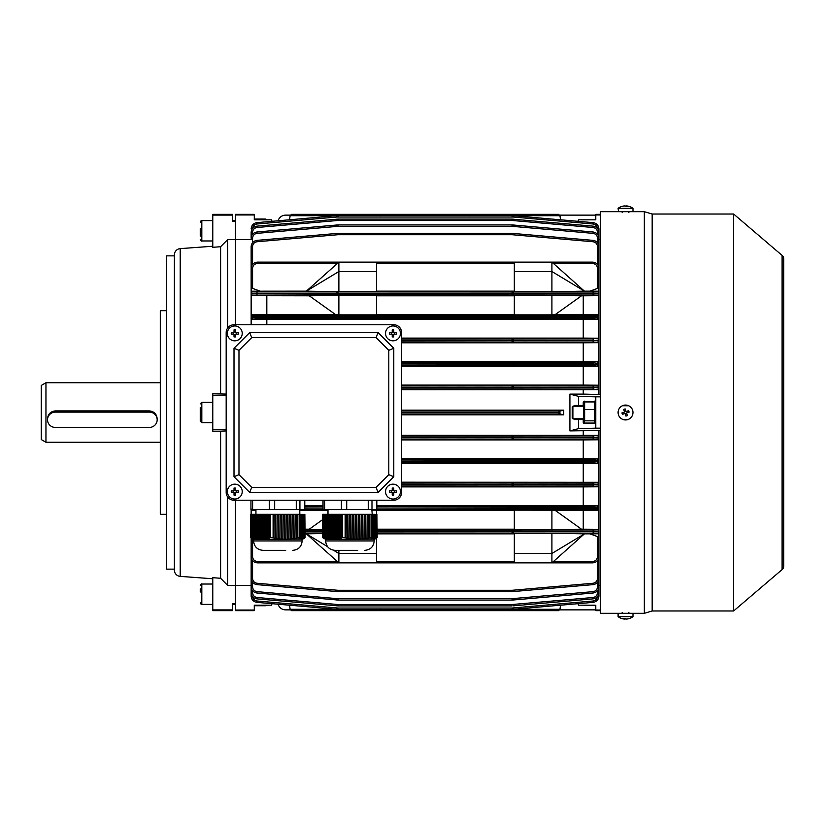 <?xml version="1.0" encoding="UTF-8"?>
<svg xmlns="http://www.w3.org/2000/svg" width="825" height="825" viewBox="0 0 825 825"><rect width="100%" height="100%" fill="white"/><g stroke="black" fill="none" stroke-linecap="round" stroke-linejoin="round"><path stroke-width="1.24" d="M572.901 418.77L572.282 418.141L572.282 406.859L572.901 406.23L572.901 418.77L583.399 418.77M583.244 219.821L595.774 219.821L595.774 214.964L600.476 214.964M255.152 219.821L255.533 219.037L265.413 219.037L265.794 219.821M212.778 402.322L201.816 402.322L201.816 422.678L200.248 421.111L200.248 407.519M200.248 413.119L200.248 408.138M400.434 491.607A7.446 7.446 0 0 0 392.999 484.162A7.446 7.446 0 0 0 385.553 491.607A7.446 7.446 0 0 0 392.999 499.043A7.446 7.446 0 0 0 400.434 491.607M389.462 490.834A12.179 6.095 90 0 0 389.452 491.607A12.179 6.095 90 0 0 389.462 492.37L392.226 492.37L392.226 495.134A12.179 6.095 0 0 0 393.762 495.134L393.762 492.37L396.526 492.37A12.179 6.095 -90 0 0 396.536 491.607A12.179 6.095 -90 0 0 396.526 490.834L393.762 490.834L393.762 488.07A12.179 6.095 180 0 0 392.226 488.07L392.226 490.834L389.462 490.834M394.67 490.834L394.67 492.37M393.762 493.267L392.226 493.267M391.328 492.37L391.328 490.834M392.226 489.937L393.762 489.937M393.783 324.772L234.001 324.772A7.827 7.827 0 0 0 226.174 332.609L226.174 492.391A7.827 7.827 0 0 0 234.001 500.218L393.783 500.218A7.827 7.827 0 0 0 401.61 492.391L401.61 332.609A7.827 7.827 0 0 0 393.783 324.772L234.001 324.772M626.505 619.028L626.505 619.07A12.509 11.859 -90 0 0 627.949 618.884A12.53 12.53 0 0 0 632.981 616.667L632.981 613.315L618.1 613.315L618.1 616.667A12.53 12.53 0 0 0 623.123 618.884A12.509 11.859 90 0 1 621.947 618.585M632.981 616.667L618.1 616.667M624.566 619.028A12.509 11.859 -90 0 0 625.051 619.07A12.509 3.981 90 0 0 625.536 618.884M627.949 618.884A12.509 11.859 -90 0 0 629.124 618.585A12.179 3.352 -121.3 0 1 628.64 618.585A12.509 11.859 90 0 1 626.02 619.07A12.509 3.981 -90 0 1 625.144 618.585A12.179 10.003 151.1 0 1 624.412 618.606A12.179 10.003 151.1 0 1 623.69 618.585A12.509 3.981 90 0 0 624.566 619.07A12.509 11.859 90 0 1 623.123 618.884M47.52 419.77A7.827 7.652 180 0 0 55.347 427.433L149.335 427.433A7.827 7.652 180 0 0 157.173 419.77A7.827 7.652 180 0 0 149.335 412.118L55.347 412.118A7.827 7.652 180 0 0 47.52 419.77L47.52 418.78C47.974 414.057 50.583 411.427 55.347 410.902L149.335 410.902C154.089 411.427 156.698 414.057 157.173 418.78L157.173 419.77M45.953 442.262L41.25 439.55L41.25 385.45L45.953 382.738L45.953 442.262L160.297 442.262M583.244 605.179L584.492 605.179M594.681 605.179L578.542 605.179L578.005 603.683L560.515 605.22L559.917 609.448L558.525 610.655L482.202 610.655L558.525 610.655L559.917 609.448M594.526 605.571L584.647 605.571M302.713 539.127L253.584 539.385L253.584 540.942C254.141 546.655 257.276 549.79 262.979 550.347L270.033 550.347M305.126 537.632L304.858 514.315L305.126 537.632M304.095 538.189L304.858 537.869M304.188 514.315L304.518 538.148L303.858 514.315L303.517 538.766L303.858 514.315M303.425 538.725L304.188 538.395M303.188 538.9L302.847 514.315L303.188 538.9L302.414 539.241M302.517 539.024L302.177 514.315L302.517 539.024L301.744 539.375L302.847 538.983M301.847 538.983L301.847 514.315L301.847 538.983L301.084 539.333L302.177 539.024M301.177 538.766L301.177 514.315L301.177 538.766L300.413 539.107L301.507 538.9M300.506 538.395L300.506 514.315L300.506 538.395L299.743 538.725L300.836 538.601M299.836 537.869L296.66 537.869L296.66 514.315L299.836 514.315L299.836 537.869L299.073 538.178L300.166 538.148M295.164 538.148L293.669 538.395L293.669 514.315L295.164 514.315L294.927 538.467L296.66 537.869M292.174 538.601L290.689 538.766L290.689 514.315L292.174 514.315L291.937 538.931L293.669 538.395M289.193 538.9L287.698 538.983L287.698 514.315L289.193 514.315L288.956 539.241L290.689 538.766M286.203 539.024L284.718 539.024L284.718 514.315L286.203 514.315L285.966 539.375L287.698 538.983M283.222 538.983L281.727 538.9L281.727 514.315L283.222 514.315L282.985 539.333L284.718 539.024M280.232 538.766L278.747 538.601L278.747 514.315L280.232 514.315L279.995 539.107L281.727 538.9M277.252 538.395L275.756 538.148L275.756 514.315L277.252 514.315L277.014 538.725L278.747 538.601M270.579 514.315L270.579 537.632L269.662 537.869L269.662 514.315L274.261 514.315L274.024 538.178L275.756 538.148M274.261 537.869L270.579 537.632M285.698 550.347L262.979 550.347M273.096 514.315L273.096 537.632M297.835 514.315L297.835 537.632M250.604 537.632L250.604 514.315L252.295 514.315L252.295 537.869L250.604 537.632L251.873 538.539M251.388 514.315L251.388 537.632M253.45 538.148L253.45 514.315L254.605 514.315L254.605 538.395L252.295 537.869M255.771 538.601L255.771 514.315L256.926 514.315L256.926 538.766L254.605 538.395M258.081 538.9L258.081 514.315L259.246 514.315L259.246 538.983L256.926 538.766M260.401 539.024L260.401 514.315L261.556 514.315L261.556 539.024L259.246 538.983M262.711 538.983L262.711 514.315L263.876 514.315L263.876 538.9L261.556 539.024M265.031 538.766L265.031 514.315L266.186 514.315L266.186 538.601L263.876 538.9M299.568 514.315L299.568 537.632M299.918 500.218L299.918 509.613L304.776 509.613L304.776 500.218M299.918 509.613L296.268 509.613L296.268 500.218M274.663 500.218L274.663 509.613L296.268 509.613M274.663 509.613L269.363 509.613L269.363 500.218M252.605 500.218L252.605 509.613L269.363 509.613M252.605 509.613L250.955 509.613L250.955 500.218M274.261 514.315L275.756 514.315M277.252 514.315L278.747 514.315M280.232 514.315L281.727 514.315M283.222 514.315L284.718 514.315M286.203 514.315L287.698 514.315M289.193 514.315L290.689 514.315M292.174 514.315L293.669 514.315M295.164 514.315L296.66 514.315M253.45 514.315L252.295 514.315M255.771 514.315L254.605 514.315M258.081 514.315L256.926 514.315M260.401 514.315L259.246 514.315M262.711 514.315L261.556 514.315M265.031 514.315L263.876 514.315M267.341 514.315L268.507 514.315L268.507 538.148L267.341 538.395L267.341 514.315L266.186 514.315M269.662 514.315L268.507 514.315M268.507 538.148L269.662 537.869M266.186 538.601L267.341 538.395M252.821 514.315L252.821 538.178M255.142 514.315L255.142 538.725M257.452 514.315L257.452 539.107M259.772 514.315L259.772 539.333M262.082 514.315L262.082 539.375M264.402 514.315L264.402 539.241M266.712 514.315L266.712 538.931M269.032 514.315L269.032 538.467M275.519 538.467L275.519 514.315M278.51 538.931L278.51 514.315M281.49 539.241L281.49 514.315M284.481 539.375L284.481 514.315M287.461 539.333L287.461 514.315M290.452 539.107L290.452 514.315M293.432 538.725L293.432 514.315M296.423 538.189L296.423 514.315M374.777 539.127L325.638 539.385L325.638 540.942C326.195 546.655 329.33 549.79 335.043 550.347L357.751 550.347M377.18 537.632L376.912 514.315L377.18 537.632M376.148 538.189L376.912 537.869M376.241 514.315L376.582 538.148L375.911 514.315L375.571 538.766L375.911 514.315M375.478 538.725L376.241 538.395M375.241 538.9L374.901 514.315L375.241 538.9L374.478 539.241M374.571 539.024L374.241 514.315L374.571 539.024L373.808 539.375L374.901 538.983M373.9 538.983L373.9 514.315L373.9 538.983L373.137 539.333L374.241 539.024M373.23 538.766L373.23 514.315L373.23 538.766L372.467 539.107L373.57 538.9M372.56 538.395L372.56 514.315L372.56 538.395L371.797 538.725L372.9 538.601M371.889 537.869L368.713 537.869L368.713 514.315L371.889 514.315L371.889 537.869L371.126 538.178L372.23 538.148M367.218 538.148L365.722 538.395L365.722 514.315L367.218 514.315L366.981 538.467L368.713 537.869M364.238 538.601L362.742 538.766L362.742 514.315L364.238 514.315L364 538.931L365.722 538.395M361.247 538.9L359.762 538.983L359.762 514.315L361.247 514.315L361.01 539.241L362.742 538.766M358.267 539.024L356.771 539.024L356.771 514.315L358.267 514.315L358.029 539.375L359.762 538.983M355.276 538.983L353.791 538.9L353.791 514.315L355.276 514.315L355.039 539.333L356.771 539.024M352.296 538.766L350.8 538.601L350.8 514.315L352.296 514.315L352.058 539.107L353.791 538.9M349.305 538.395L347.82 538.148L347.82 514.315L349.305 514.315L349.068 538.725L350.8 538.601M342.633 514.315L342.633 537.632L341.715 537.869L341.715 514.315L346.325 514.315L346.088 538.178L347.82 538.148M346.325 537.869L342.633 537.632M345.149 514.315L345.149 537.632M369.889 514.315L369.889 537.632M322.657 537.632L322.657 514.315L324.349 514.315L324.349 537.869L322.657 537.632L323.926 538.539M323.441 514.315L323.441 537.632M325.514 538.148L325.514 514.315L326.669 514.315L326.669 538.395L324.349 537.869M327.824 538.601L327.824 514.315L328.979 514.315L328.979 538.766L326.669 538.395M330.144 538.9L330.144 514.315L331.299 514.315L331.299 538.983L328.979 538.766M332.454 539.024L332.454 514.315L333.609 514.315L333.609 539.024L331.299 538.983M334.775 538.983L334.775 514.315L335.93 514.315L335.93 538.9L333.609 539.024M337.085 538.766L337.085 514.315L338.25 514.315L338.25 538.601L335.93 538.9M371.632 514.315L371.632 537.632M371.982 500.218L371.982 509.613L376.829 509.613L376.829 500.218M371.982 509.613L368.321 509.613L368.321 500.218M346.717 500.218L346.717 509.613L368.321 509.613M346.717 509.613L341.416 509.613L341.416 500.218M324.658 500.218L324.658 509.613L341.416 509.613M324.658 509.613L323.008 509.613L323.008 500.218M346.325 514.315L347.82 514.315M349.305 514.315L350.8 514.315M352.296 514.315L353.791 514.315M355.276 514.315L356.771 514.315M358.267 514.315L359.762 514.315M361.247 514.315L362.742 514.315M364.238 514.315L365.722 514.315M367.218 514.315L368.713 514.315M372.23 514.315L371.848 509.613M325.514 514.315L324.349 514.315M327.824 514.315L326.669 514.315M330.144 514.315L328.979 514.315M332.454 514.315L331.299 514.315M334.775 514.315L333.609 514.315M337.085 514.315L335.93 514.315M339.405 514.315L340.56 514.315L340.56 538.148L339.405 538.395L339.405 514.315L338.25 514.315M341.715 514.315L340.56 514.315M340.56 538.148L341.715 537.869M338.25 538.601L339.405 538.395M324.875 514.315L324.875 538.178M327.195 514.315L327.195 538.725M329.505 514.315L329.505 539.107M331.825 514.315L331.825 539.333M334.146 514.315L334.146 539.375M336.456 514.315L336.456 539.241M338.776 514.315L338.776 538.931M341.086 514.315L341.086 538.467M347.583 538.467L347.583 514.315M350.563 538.931L350.563 514.315M353.543 539.241L353.543 514.315M356.534 539.375L356.534 514.315M359.514 539.333L359.514 514.315M362.505 539.107L362.505 514.315M365.485 538.725L365.485 514.315M368.476 538.189L368.476 514.315M278.097 604.22A7.827 7.827 0 0 0 285.615 609.871L290.276 609.871M595.774 609.871L559.783 609.871M242.23 333.393A7.446 7.446 0 0 0 234.785 325.947A7.446 7.446 0 0 0 227.349 333.393A7.446 7.446 0 0 0 234.785 340.828A7.446 7.446 0 0 0 242.23 333.393M231.258 332.619A12.179 6.095 90 0 0 231.248 333.393A12.179 6.095 90 0 0 231.258 334.156L234.022 334.156L234.022 336.92A12.179 6.095 0 0 0 235.558 336.92L235.558 334.156L238.312 334.156A12.179 6.095 -90 0 0 238.332 333.393A12.179 6.095 -90 0 0 238.312 332.619L235.558 332.619L235.558 329.866A12.179 6.095 180 0 0 234.022 329.866L234.022 332.619L231.258 332.619M236.455 332.619L236.455 334.156M235.558 335.063L234.022 335.063M233.114 334.156L233.114 332.619M234.022 331.722L235.558 331.722M630.238 613.315L600.476 613.315L600.476 211.685L632.981 211.685L632.981 208.333A12.53 12.53 0 0 0 627.949 206.116A12.509 11.859 -90 0 1 629.124 206.415M628.671 405.756L622.401 405.756L628.671 405.756M623.081 419.523L628 419.523M733.621 610.974L733.621 214.026L782.1 255.41L783.75 258.988A4.702 4.702 -0 0 0 782.1 255.41L782.1 569.59L783.75 566.012A4.702 4.702 180 0 1 782.1 569.59L733.621 610.974L652.173 610.974L644.335 613.315L644.335 211.685L632.981 211.685M620.843 211.685L630.238 211.685M652.173 610.974L652.173 214.026L644.335 211.685M733.621 214.026L652.173 214.026M620.843 613.295L621.947 613.233M629.124 613.233L630.238 613.295M226.174 332.609L226.174 492.391M234.001 500.218L393.783 500.218M401.61 492.391L401.61 332.609M234.001 348.274L234.001 476.726L249.666 492.391L378.118 492.391L393.783 476.726L393.783 348.274L378.118 332.609L249.666 332.609L234.001 348.274L238.972 350.336L238.972 474.664L234.001 476.726M238.972 474.664L251.728 487.41L249.666 492.391M251.728 487.41L376.056 487.41L378.118 492.391M376.056 487.41L388.802 474.664L393.783 476.726M388.802 474.664L388.802 350.336L393.783 348.274M388.802 350.336L376.056 337.58L378.118 332.609M376.056 337.58L251.728 337.58L249.666 332.609M251.728 337.58L238.972 350.336M623.174 405.446A7.446 7.446 0 0 0 618.482 414.872A7.446 7.446 0 0 0 627.908 419.554A7.446 7.446 0 0 0 632.589 410.128A7.446 7.446 0 0 0 623.174 405.446M625.938 416.089A12.179 6.095 -18.6 0 0 626.67 415.862A12.179 6.095 -18.6 0 0 627.392 415.604L626.505 412.985L629.124 412.108A12.179 6.095 -108.6 0 0 628.64 410.654L626.02 411.531L625.144 408.911A12.179 6.095 161.4 0 0 624.412 409.138A12.179 6.095 161.4 0 0 623.69 409.396L624.566 412.015L621.947 412.892A12.179 6.095 71.4 0 0 622.432 414.346L625.051 413.469L625.938 416.089M624.278 411.159L625.732 410.675M626.876 411.242L627.361 412.696M626.794 413.841L625.34 414.325M624.205 413.758L623.71 412.304M200.248 236.187L200.248 228.628M232.361 220.605L235.486 220.605L235.486 221.409L232.361 221.409L232.361 215.098L212.778 215.098L212.778 214.345L232.361 214.345L232.361 215.098M166.568 310.685L160.297 310.685L160.297 514.315L166.568 514.315M174.395 255.853L166.568 255.853L166.568 569.147L174.395 569.147M212.778 246.242L180.211 248.624A6.27 6.27 0 0 0 174.395 254.873L174.395 570.127A6.27 6.27 0 0 0 180.211 576.376L212.778 578.758M212.778 609.902L232.361 609.902L232.361 610.655L212.778 610.655L212.778 577.696L220.605 578.273L227.659 585.41L235.486 585.41L235.486 500.218L235.486 604.395L232.361 604.395M226.174 430.928L220.605 431.186L220.605 578.273M220.605 431.186L212.778 431.217L212.778 395.268L226.174 395.268M212.778 395.268L212.778 393.783L226.174 394.072M235.486 214.964L235.486 214.345L254.286 214.345L254.286 214.964L235.486 214.964L235.486 324.772L235.486 239.59L227.659 239.59L220.605 246.727L220.605 393.814M220.605 246.727L212.778 247.304L212.778 215.098M212.778 429.732L226.174 429.732M227.659 239.59L227.659 328.02M227.659 496.98L227.659 585.41M235.486 610.036L235.486 610.655L254.286 610.655L254.286 610.036L235.486 610.036L235.486 603.591L232.361 603.591L232.361 609.902M469.848 215.707L469.673 214.345L380.387 214.345L558.525 214.345L559.917 215.552L560.515 219.78L578.005 221.317L578.542 219.821L595.774 219.821M336.136 215.707L290.122 215.707L291.545 214.345L380.387 214.345L380.212 215.707L380.387 214.345M367.857 214.345L368.022 215.707L367.857 214.345L291.545 214.345L290.142 215.552M595.774 214.964L595.774 214.345L600.476 214.345M600.476 610.655L595.774 610.655L595.774 610.036L600.476 610.036M595.774 610.036L595.774 605.179M600.476 585.441L598.909 585.441M401.61 436.105L593.062 435.878L597.496 435.332L598.909 437.126L598.909 430.516L600.476 430.516M401.61 459.608L593.062 459.381L597.496 458.824L598.909 460.237L598.909 437.993L597.496 439.797L593.062 439.24L401.61 439.013M401.61 483.11L593.062 482.903L597.496 482.316L598.909 483.718L598.909 461.464L597.496 463.299L593.062 462.722L401.61 462.516M376.829 506.612L593.062 506.426L597.496 505.808L598.909 507.21L598.909 484.914L597.496 486.802L593.062 486.193L401.61 486.007M377.18 530.114L593.062 529.959L597.496 529.856L597.496 529.299L598.909 531.269L598.909 508.365L597.496 510.304L597.496 509.778L593.062 509.664L376.829 509.499M553.493 561.495L592.639 561.495C595.567 561.186 597.187 559.567 597.496 556.638L597.496 536.58L598.909 538.467L598.909 531.805L597.496 533.806L597.496 533.218L593.062 533.125L377.18 532.991M598.909 558.319L598.909 556.617C598.507 560.392 596.423 562.485 592.639 562.877L257.421 562.877C253.646 562.485 251.553 560.392 251.151 556.617L251.151 537.993M598.909 239.559L600.476 239.559M598.909 284.976L598.888 267.919M338.879 291.699L376.468 291.699L376.468 271.518L338.879 271.518L306.343 291.153L338.879 291.699L338.879 262.123L257.421 262.123L338.879 262.123L306.364 291.142L252.563 291.194L252.563 291.782L256.998 291.875L593.062 291.875L597.496 291.782L597.496 291.194L598.909 293.195L598.909 286.533L597.496 288.42L597.496 268.362C597.187 265.433 595.567 263.814 592.639 263.505L553.493 263.505M335.569 314.593L252.563 314.696L252.563 315.222L336.755 315.501L593.062 315.336L597.496 315.222L597.496 314.696L598.909 316.635L598.909 293.731L597.496 295.701L597.496 295.144L593.062 295.041L336.755 294.886L252.563 295.144L252.563 295.701L309.282 295.804M401.61 338.993L593.062 338.807L597.496 338.198L598.909 340.086L598.909 317.285L597.496 319.192L593.062 318.574L513.315 318.388L256.998 318.574L252.563 319.192L266.815 319.296L266.815 324.772M401.61 362.484L593.062 362.278L597.496 361.701L598.909 363.134L598.909 340.828L597.496 342.684L593.062 342.097L401.61 341.89M401.61 385.987L593.062 385.76L597.496 385.203L598.909 386.636L598.909 364.361L597.496 366.176L593.062 365.619L401.61 365.392M600.476 394.484L598.909 394.484L598.909 387.874L597.496 389.668L593.062 389.122L401.61 388.895M251.151 324.772L251.151 246.613C251.481 243.086 253.378 241.003 256.874 240.374L337.992 233.341L512.067 233.341L593.185 240.374L512.067 233.341L512.067 234.713L337.992 234.713L256.998 241.746C254.296 242.23 252.811 243.849 252.563 246.582L252.563 264.423M597.496 242.653L597.496 238.198C597.248 235.465 595.774 233.846 593.062 233.362L512.067 226.328L337.992 226.328L256.998 233.362C254.296 233.846 252.811 235.465 252.563 238.198L251.151 238.239C251.481 234.702 253.378 232.629 256.874 232C253.378 232.629 251.481 234.702 251.151 238.239L251.151 232.382C251.481 228.855 253.378 226.772 256.874 226.143L337.992 219.11L512.067 219.11L593.185 226.143C596.681 226.772 598.589 228.855 598.909 232.382L598.909 245.778M251.151 239.559L235.486 239.559M600.476 396.835L595.774 396.835L595.774 428.165L600.476 428.165M573.375 406.23L574.551 405.446L578.542 405.446L578.542 396.371L569.91 394.103L569.91 430.897L578.542 428.629L578.542 419.554L574.551 419.554L573.375 418.77M572.282 409.241L572.282 415.759M595.774 396.835L578.542 396.371M598.909 394.484L583.244 394.103L583.244 389.782L401.61 389.782M569.91 394.103L583.244 394.103M578.542 428.629L595.774 428.165M569.91 430.897L598.909 430.516M595.774 401.93L583.244 401.93L583.244 405.446L578.542 405.446M578.542 419.554L583.244 419.554L583.244 418.77M583.244 419.554L583.244 423.07L595.774 423.07M583.244 406.23L583.244 405.446M401.61 412.541L558.525 412.541L559.938 413.954L563.712 414.851L563.712 410.149L401.61 410.149M563.712 414.851L401.61 414.851M597.496 435.332L401.61 435.218M583.244 435.218L583.244 430.897M583.244 389.782L597.496 389.668M482.037 215.707L482.202 214.345L558.525 214.345L559.917 215.552M482.037 609.293L482.202 610.655L482.037 609.293M254.286 610.036L254.286 605.179L271.518 605.179L272.064 603.683L289.554 605.22L290.122 609.293L336.136 609.293M367.857 610.655L368.022 609.293L367.857 610.655L291.545 610.655L469.673 610.655L380.387 610.655L380.212 609.293M290.142 609.448L291.545 610.655L290.122 609.293M337.301 263.505L257.421 263.505C254.492 263.814 252.873 265.433 252.563 268.362L252.563 288.42L251.151 286.533L251.151 268.383C251.553 264.608 253.646 262.515 257.421 262.123L514.315 262.123L376.468 262.123L514.315 262.123L376.468 262.123L376.468 271.518M551.915 262.123L592.639 262.123C596.423 262.515 598.507 264.608 598.909 268.383C598.507 264.608 596.423 262.515 592.639 262.123L514.315 262.123L514.315 271.518L551.915 271.518L551.915 262.123L592.639 262.123L551.915 262.123L584.43 291.142L589.885 291.142L597.496 288.42M551.915 314.861L554.936 314.799L581.532 295.783L514.315 295.237L514.315 314.861L551.915 314.861L551.915 295.237M514.315 314.593L376.468 314.593M338.879 314.861L376.468 314.861L376.468 295.237L309.251 295.783L335.858 314.799L338.879 314.861L338.879 295.237M597.496 314.696L555.215 314.593M551.915 291.699L584.451 291.153L551.915 271.518L551.915 291.699L514.315 291.699L514.315 271.518M514.315 291.142L376.468 291.142M597.496 291.194L589.885 291.142M583.244 314.593L583.244 295.804L581.512 295.804M583.244 295.804L597.496 295.701M514.315 295.804L376.468 295.804M554.936 510.201L514.315 510.139L514.315 529.763L581.532 529.217L554.936 510.201M597.496 529.299L583.244 529.196L583.244 510.407L555.215 510.407M583.244 510.407L597.496 510.304M255.936 509.664L252.563 509.778L252.563 510.304L255.936 510.324M327.989 510.407L299.795 510.407M371.848 510.139L376.468 510.139L376.468 514.315M514.315 510.407L376.468 510.407M514.315 529.196L377.18 529.196M322.657 519.637L309.251 529.217L322.657 529.464M309.282 529.196L305.126 529.196M583.244 529.196L581.512 529.196M597.496 536.58L589.885 533.857L584.43 533.857L551.915 562.877L551.915 553.482L514.315 553.482L514.315 562.877M589.885 533.857L597.496 533.806M338.879 550.347L338.879 562.877L306.364 533.857L305.126 533.857M322.657 533.569L306.343 533.847L327.577 546.655M514.315 533.857L377.18 533.857M551.915 533.301L551.915 553.482L584.451 533.847L551.915 533.301L514.315 533.301L514.315 553.482M266.815 314.593L266.815 295.804M252.563 288.42L260.174 291.142M252.563 596.166C252.811 598.898 254.296 600.518 256.998 601.002L337.992 608.035L512.067 608.035L512.067 609.397L593.185 602.363L512.067 609.397L337.992 609.397L256.874 602.363C253.378 601.734 251.481 599.651 251.151 596.114L251.151 579.222M251.151 558.319L251.151 556.617C251.553 560.392 253.646 562.485 257.421 562.877L338.879 562.877M598.909 557.236L598.909 578.387C598.589 581.914 596.681 583.997 593.185 584.626L512.067 591.659L337.992 591.659L256.874 584.626C253.378 583.997 251.481 581.914 251.151 578.387L251.171 557.081M597.496 505.808L583.244 505.704L583.244 486.905L401.61 486.905M583.244 505.704L376.829 505.704M323.008 505.704L304.776 505.704M597.496 482.316L401.61 482.202M583.244 482.202L583.244 463.413L401.61 463.413M583.244 486.905L597.496 486.802M583.244 463.413L597.496 463.299M597.496 385.203L583.244 385.089L583.244 366.29L401.61 366.29M583.244 385.089L401.61 385.089M583.244 366.29L597.496 366.176M252.563 295.701L251.151 293.731L256.874 293.628L598.909 293.731L598.909 293.195L256.874 293.287L251.151 293.195L252.563 291.194M252.563 319.192L251.151 317.285L256.874 317.161L598.909 317.285L598.909 316.635L256.874 316.748L251.151 316.635L252.563 314.696M597.496 338.198L583.244 338.095L583.244 319.296L266.815 319.296M583.244 338.095L401.61 338.095M583.244 319.296L597.496 319.192M597.496 361.701L401.61 361.587M583.244 361.587L583.244 342.798L401.61 342.798M583.244 342.798L597.496 342.684M597.496 458.824L583.244 458.71L583.244 439.911L401.61 439.911M583.244 458.71L401.61 458.71M583.244 439.911L597.496 439.797M252.563 510.304L251.151 508.86M251.151 514.315L251.151 509.613M235.486 585.441L251.151 585.441M598.909 507.21L598.909 508.365A1.413 1.413 180 0 1 597.496 509.778M401.61 363.98L593.185 364.207L598.909 363.536L598.909 364.361A1.413 1.413 180 0 1 597.496 365.764M377.18 531.578L598.909 531.269L598.909 531.805A1.413 1.413 180 0 1 597.496 533.218M598.909 538.467L598.909 556.617C598.507 560.392 596.423 562.485 592.639 562.877L592.639 561.495M598.909 460.237L598.909 461.464A1.413 1.413 180 0 1 597.496 462.866M401.61 437.611L593.185 437.838L593.185 437.281L598.909 437.126L598.909 437.993A1.413 1.413 180 0 1 597.496 439.395M401.61 340.488L593.185 340.684L598.909 340.086L598.909 340.828A1.413 1.413 180 0 1 597.496 342.231M338.879 262.123L257.421 262.123C253.646 262.515 251.553 264.608 251.151 268.383L251.151 284.976M597.496 268.362L598.909 268.383L598.909 286.533M401.61 387.482L593.185 387.719L593.185 387.162L598.909 387.007L598.909 387.874A1.413 1.413 180 0 1 597.496 389.287M597.496 264.423L597.496 246.582L598.909 246.613C598.589 243.086 596.681 241.003 593.185 240.374C596.681 241.003 598.589 243.086 598.909 246.613L598.909 267.764M597.496 228.834C597.248 226.102 595.774 224.483 593.062 223.998L513.315 217.027L513.439 215.665L512.067 215.603L337.992 215.603L512.067 215.603L593.185 222.637C596.681 223.266 598.589 225.349 598.909 228.886L598.909 240.56M597.496 238.198L598.909 238.239C598.589 234.702 596.681 232.629 593.185 232L513.439 225.019L593.185 232C596.681 232.629 598.589 234.702 598.909 238.239L598.909 254.626M337.992 224.957L512.067 224.957L337.992 224.957L336.631 225.019L337.992 224.957L337.992 226.328M598.909 483.718L598.909 484.914A1.413 1.413 180 0 1 597.496 486.327M598.909 579.222L598.909 592.618C598.589 596.145 596.681 598.228 593.185 598.857L513.439 605.828L593.185 598.857C596.681 598.228 598.589 596.145 598.909 592.618L597.496 592.659L597.496 590.721M512.067 604.529L512.067 605.89L337.992 605.89L256.874 598.857C253.378 598.228 251.481 596.145 251.151 592.618C251.481 596.145 253.378 598.228 256.874 598.857L256.998 597.496L337.992 604.529L512.067 604.529L593.062 597.496C595.774 597.001 597.248 595.392 597.496 592.659M252.563 582.347L252.563 586.802C252.811 589.535 254.296 591.154 256.998 591.638L336.755 598.61L336.631 599.981L337.992 600.043L512.067 600.043L337.992 600.043L256.874 593C253.378 592.371 251.481 590.298 251.151 586.761L251.151 570.374M598.909 570.374L598.909 586.761C598.589 590.298 596.681 592.371 593.185 593L513.439 599.981L593.185 593C596.681 592.371 598.589 590.298 598.909 586.761L597.496 586.802L597.496 582.347M598.909 584.44L598.909 596.114C598.589 599.651 596.681 601.734 593.185 602.363C596.681 601.734 598.589 599.651 598.909 596.114L597.805 596.166M255.41 219.264L254.286 219.821L271.518 219.821L272.064 221.317L289.554 219.78L290.122 215.707M256.874 222.637L336.631 215.665L256.874 222.637C253.378 223.266 251.481 225.349 251.151 228.886C251.481 225.349 253.378 223.266 256.874 222.637L256.998 223.998C254.296 224.483 252.811 226.102 252.563 228.834M256.998 233.362L256.874 232L336.631 225.019L336.755 226.39M563.712 410.149L559.917 411.056L559.917 413.944L401.61 413.954M482.202 610.655L469.673 610.655L469.848 609.293M252.254 596.166L251.151 596.114C251.481 599.651 253.378 601.734 256.874 602.363L256.998 601.002M252.563 586.802L251.151 586.761C251.481 590.298 253.378 592.371 256.874 593L256.998 591.638M252.563 560.577L252.563 578.418L251.151 578.387C251.481 581.914 253.378 583.997 256.874 584.626L256.998 583.254L337.992 590.288L512.067 590.288L593.062 583.254C595.774 582.77 597.248 581.151 597.496 578.418L597.496 560.577M256.998 241.746L256.874 240.374C253.378 241.003 251.481 243.086 251.151 246.613L252.563 246.582M597.496 234.279L597.496 232.341C597.248 229.608 595.774 227.999 593.062 227.504L512.067 220.471L337.992 220.471L256.998 227.504L256.874 226.143C253.378 226.772 251.481 228.855 251.151 232.382L252.563 232.341L252.563 234.279M593.062 342.097L593.185 340.684L598.909 340.828M593.062 365.619L593.185 364.207L598.909 364.361M593.062 389.122L593.185 387.719L598.909 387.874M593.062 439.24L593.185 437.838L598.909 437.993M401.61 461.103L598.909 461.464M597.496 459.236A1.413 1.413 180 0 1 598.909 460.639L401.61 461.02M401.61 484.595L598.909 484.914M597.496 482.769A1.413 1.413 180 0 1 598.909 484.172L401.61 484.512M376.829 508.087L598.909 508.365M597.496 506.313A1.413 1.413 180 0 1 598.909 507.715L376.829 508.014M593.062 533.125L593.185 531.712L598.909 531.805M593.062 583.254L593.185 584.626C596.681 583.997 598.589 581.914 598.909 578.387L597.496 578.418M597.805 228.834L598.909 228.886C598.589 225.349 596.681 223.266 593.185 222.637L593.062 223.998M597.496 232.341L598.909 232.382C598.589 228.855 596.681 226.772 593.185 226.143L593.062 227.504M593.062 385.76L593.185 387.162L401.61 387.389M337.992 234.713L337.992 233.341L336.631 233.392L336.755 234.764M337.992 220.471L337.992 219.11L336.631 219.172L336.755 220.533M336.631 215.665L337.992 215.603L336.631 215.665L336.755 217.027L256.998 223.998M512.067 224.957L513.439 225.019L512.067 224.957L512.067 226.328M513.315 220.533L513.439 219.172L512.067 219.11L512.067 220.471M336.755 607.973L336.631 609.335L337.992 609.397L337.992 608.035M336.755 604.467L336.631 605.828L337.992 605.89L337.992 604.529M336.755 590.236L336.631 591.607L337.992 591.659L337.992 590.288M512.067 600.043L513.439 599.981L512.067 600.043L512.067 598.672L593.062 591.638C595.774 591.154 597.248 589.535 597.496 586.802M512.067 590.288L512.067 591.659L513.439 591.607L513.315 590.236M593.062 529.959L593.185 531.372L377.18 531.517M593.062 435.878L593.185 437.281L401.61 437.518M593.062 362.278L593.185 363.691L401.61 363.897M593.062 338.807L593.185 340.22L401.61 340.405M558.525 412.541L559.917 411.056L401.61 411.046M333.465 550.213L338.879 553.482L376.468 553.482L376.468 562.877M376.468 538.23L376.468 553.482M551.915 510.139L551.915 529.763M254.286 219.821L254.286 214.964M266.815 219.821L265.547 219.264M254.286 605.179L255.41 605.736L255.111 605.179M265.867 605.179L265.547 605.736L266.815 605.179M200.248 592.041L200.248 588.813M242.23 491.607A7.446 7.446 0 0 0 234.785 484.162A7.446 7.446 0 0 0 227.349 491.607A7.446 7.446 0 0 0 234.785 499.043A7.446 7.446 0 0 0 242.23 491.607M231.258 490.834A12.179 6.095 90 0 0 231.248 491.607A12.179 6.095 90 0 0 231.258 492.37L234.022 492.37L234.022 495.134A12.179 6.095 0 0 0 235.558 495.134L235.558 492.37L238.312 492.37A12.179 6.095 -90 0 0 238.332 491.607A12.179 6.095 -90 0 0 238.312 490.834L235.558 490.834L235.558 488.07A12.179 6.095 180 0 0 234.022 488.07L234.022 490.834L231.258 490.834M236.455 490.834L236.455 492.37M235.558 493.267L234.022 493.267M233.114 492.37L233.114 490.834M234.022 489.937L235.558 489.937M400.434 333.393A7.446 7.446 0 0 0 392.999 325.947A7.446 7.446 0 0 0 385.553 333.393A7.446 7.446 0 0 0 392.999 340.828A7.446 7.446 0 0 0 400.434 333.393M389.462 332.619A12.179 6.095 90 0 0 389.452 333.393A12.179 6.095 90 0 0 389.462 334.156L392.226 334.156L392.226 336.92A12.179 6.095 0 0 0 393.762 336.92L393.762 334.156L396.526 334.156A12.179 6.095 -90 0 0 396.536 333.393A12.179 6.095 -90 0 0 396.526 332.619L393.762 332.619L393.762 329.866A12.179 6.095 180 0 0 392.226 329.866L392.226 332.619L389.462 332.619M394.67 332.619L394.67 334.156M393.762 335.063L392.226 335.063M391.328 334.156L391.328 332.619M392.226 331.722L393.762 331.722M278.097 220.78A7.827 7.827 0 0 1 285.615 215.129L290.276 215.129M595.774 215.129L559.783 215.129M583.945 401.971L583.399 402.909L583.399 422.091L583.945 423.029L584.647 420.843L584.647 401.156M594.526 401.156L594.526 420.843L584.647 420.843M594.526 409.499L584.647 409.499M594.526 420.843L595.238 423.029L595.774 422.091M255.41 605.736L265.547 605.736M624.566 205.972L624.566 205.93A12.509 11.859 90 0 0 623.123 206.116A12.53 12.53 0 0 0 618.1 208.333L618.482 211.685M618.1 208.333L632.981 208.333M623.123 206.116A12.509 11.859 90 0 0 621.947 206.415A12.179 3.352 58.7 0 1 622.432 206.415A12.509 11.859 -90 0 1 625.051 205.93A12.509 3.981 90 0 1 625.938 206.415A12.179 10.003 -28.9 0 1 626.67 206.394A12.179 10.003 -28.9 0 1 627.392 206.415A12.509 3.981 -90 0 0 626.505 205.93A12.509 11.859 -90 0 1 627.949 206.116M626.505 205.972A12.509 11.859 90 0 0 626.02 205.93A12.509 3.981 -90 0 0 625.536 206.116M55.347 412.118L55.347 410.902M149.335 412.118L149.335 410.902M302.146 539.385L302.146 540.942L253.584 540.942M374.199 539.385L374.199 540.942L325.638 540.942M212.778 220.605L201.816 220.605L201.816 240.972C201.486 241.416 200.97 240.89 200.248 239.405M180.211 248.624L180.211 576.376M559.938 215.707L513.923 215.707M513.923 609.293L559.938 609.293M597.496 246.582C597.248 243.849 595.774 242.23 593.062 241.746L512.067 234.713M592.639 262.123L592.639 263.505M514.315 263.505L376.468 263.505M323.008 509.52L304.776 509.561M305.126 530.052L322.657 530.083M322.657 533.012L305.126 533.043M252.563 578.418C252.811 581.151 254.296 582.77 256.998 583.254M376.468 561.495L514.315 561.495M252.563 538.931L252.563 556.638C252.873 559.567 254.492 561.186 257.421 561.495L337.301 561.495M252.563 556.648L251.151 556.617M257.421 561.495L257.421 562.877M257.421 262.123L257.421 263.505M304.776 506.54L323.008 506.581M512.067 509.499L512.067 506.612M512.067 365.392L512.067 362.484M512.067 532.991L512.067 530.114M512.067 462.516L512.067 459.608M512.067 439.013L512.067 436.105M512.067 341.89L512.067 338.993M337.992 315.501L337.992 318.388M512.067 318.388L512.067 315.501M337.992 292.009L337.992 294.886M512.067 294.886L512.067 292.009M512.067 388.895L512.067 385.987M256.998 227.504C254.296 227.999 252.811 229.608 252.563 232.341M513.315 217.027L336.755 217.027M252.563 238.198L252.563 242.653M512.067 486.007L512.067 483.11M252.563 590.721L252.563 592.659C252.811 595.392 254.296 597.001 256.998 597.496M336.755 598.61L512.067 598.672M512.067 608.035L593.062 601.002C595.774 600.518 597.248 598.898 597.496 596.166M513.315 530.114L513.315 532.991M513.315 506.612L513.315 509.499M593.062 509.664L593.062 506.426M513.315 483.11L513.315 486.007M593.062 486.193L593.062 482.903M513.315 459.608L513.315 462.516M593.062 462.722L593.062 459.381M513.315 436.105L513.315 439.024M513.315 385.976L513.315 388.895M513.315 362.484L513.315 365.392M513.315 338.993L513.315 341.89M513.315 315.501L513.315 318.388M593.062 318.574L593.062 315.336M513.315 292.009L513.315 294.886M593.062 295.041L593.062 291.875M256.998 291.875L256.998 295.041M336.755 294.886L336.755 292.009M256.998 315.336L256.998 318.574M336.755 318.388L336.755 315.501M304.776 508.148L323.008 508.118M323.008 507.983L304.776 507.942M305.126 531.63L322.657 531.599M322.657 531.496L305.126 531.465M558.525 412.459L401.61 412.459M593.185 598.857L593.062 597.496M513.439 605.828L513.315 604.467M251.151 592.618L252.563 592.659M593.185 602.363L593.062 601.002M513.439 609.335L513.315 607.973M593.185 593L593.062 591.638M513.439 599.981L513.315 598.61M337.992 600.043L337.992 598.672M597.496 556.638L598.909 556.617M598.909 531.269A1.413 1.413 180 0 0 597.496 529.856M251.924 509.613A1.413 1.413 -0 0 0 252.563 509.778M598.909 437.126A1.413 1.413 180 0 0 597.496 435.713M598.909 387.007A1.413 1.413 180 0 0 597.496 385.605M598.909 363.536A1.413 1.413 180 0 0 597.496 362.134M598.909 340.086A1.413 1.413 180 0 0 597.496 338.673M251.151 317.285A1.413 1.413 -0 0 0 252.563 318.687M598.909 317.285A1.413 1.413 180 0 1 597.496 318.687M598.909 316.635A1.413 1.413 180 0 0 597.496 315.222M251.151 316.635A1.413 1.413 0 0 1 252.563 315.222M251.151 293.731A1.413 1.413 -0 0 0 252.563 295.144M598.909 293.731A1.413 1.413 180 0 1 597.496 295.144M598.909 293.195A1.413 1.413 180 0 0 597.496 291.782M251.151 293.195A1.413 1.413 0 0 1 252.563 291.782M251.151 268.383L252.563 268.362M513.439 233.392L513.315 234.764M593.185 240.374L593.062 241.746M513.439 225.019L513.315 226.39M593.185 232L593.062 233.362M251.151 228.886L252.254 228.834M337.992 215.603L337.992 216.965M512.067 215.603L512.067 216.965M212.778 584.028L201.816 584.028L201.816 604.395C201.486 604.828 200.97 604.312 200.248 602.827M572.901 406.23L583.399 406.23M201.816 402.322L200.248 403.889M212.778 422.678L201.816 422.678M628.825 612.697L629.454 613.315M622.246 612.697L621.617 613.315M160.297 382.738L45.953 382.738M302.146 540.942C301.589 546.655 298.454 549.79 292.741 550.347M299.795 509.613L299.795 514.315M255.936 509.613L255.936 514.315M253.584 539.385L253.007 539.127M374.199 540.942C373.642 546.655 370.507 549.79 364.805 550.347M327.989 509.613L327.989 514.315M325.638 539.385L325.06 539.127M783.75 566.012L783.75 258.988L783.75 566.012M644.335 613.315L632.589 613.315M212.778 240.972L201.816 240.972M201.816 220.605C201.486 220.172 200.97 220.688 200.248 222.172M201.816 584.028C201.486 583.584 200.97 584.11 200.248 585.595M212.778 604.395L201.816 604.395M595.774 402.909L595.238 401.971M628.825 212.303L629.454 211.685M622.246 212.303L621.617 211.685"/></g></svg>
